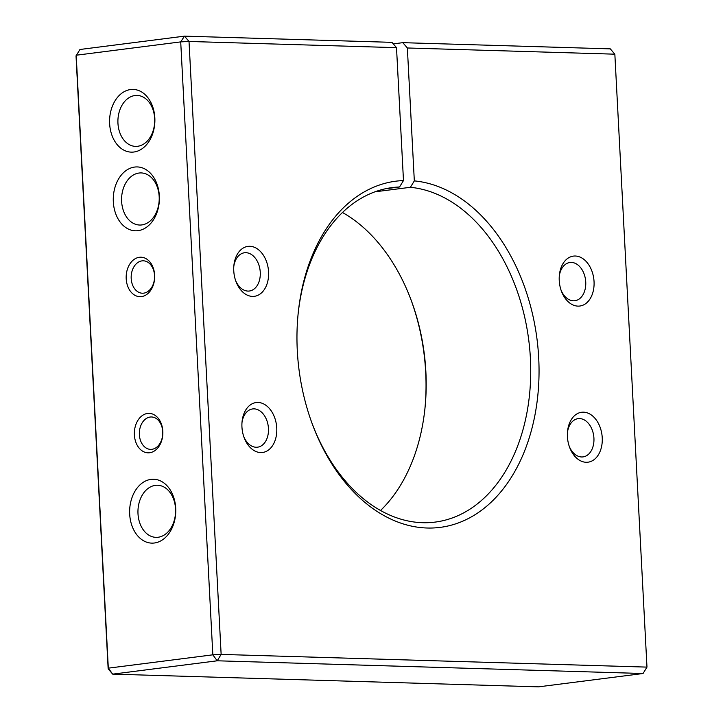 <?xml version="1.0" encoding="UTF-8"?>
<svg xmlns="http://www.w3.org/2000/svg" width="723" height="723" viewBox="0 0 723 723"><rect width="100%" height="100%" fill="white"/><g stroke="black" fill="none" stroke-linecap="round" stroke-linejoin="round"><path stroke-width="1.08" d="M151.893 449.317A16.213 11.704 91.7 0 1 150.565 449.381A16.213 11.704 91.7 0 1 139.34 433.746A16.213 11.704 91.7 0 1 150.203 417.035A16.213 11.704 91.7 0 1 151.532 416.972A16.213 11.704 91.7 0 1 162.756 432.607A16.213 11.704 91.7 0 1 151.893 449.317M147.582 413.448A19.738 14.252 -88.3 0 0 136.81 444.5A19.738 14.252 -88.3 0 0 161.437 441.355A19.738 14.252 -88.3 0 0 147.582 413.448M139.394 257.289A19.738 14.252 -88.3 0 0 128.622 288.341A19.738 14.252 -88.3 0 0 153.258 285.196A19.738 14.252 -88.3 0 0 139.394 257.289M134.668 167.058A31.948 23.064 -88.3 0 0 117.234 217.307A31.948 23.064 -88.3 0 0 157.099 212.219A31.948 23.064 -88.3 0 0 134.668 167.058M108.314 668.16L76.195 55.228L180.714 41.889L212.833 654.821L108.314 668.16L112.698 674.134L108.152 668.82L108.314 668.16M151.035 479.376A31.948 23.064 -88.3 0 0 133.601 529.634A31.948 23.064 -88.3 0 0 173.466 524.546A31.948 23.064 -88.3 0 0 151.035 479.376M130.601 89.544A31.369 22.648 -88.3 0 0 113.484 138.897A31.369 22.648 -88.3 0 0 152.625 133.9A31.369 22.648 -88.3 0 0 130.601 89.544M143.714 293.149A16.213 11.704 91.7 0 1 142.386 293.222A16.213 11.704 91.7 0 1 131.161 277.587A16.213 11.704 91.7 0 1 142.015 260.876A16.213 11.704 91.7 0 1 143.353 260.813A16.213 11.704 91.7 0 1 154.568 276.439A16.213 11.704 91.7 0 1 143.714 293.149M410.89 299.503A174.505 119.973 -97.3 0 1 424.88 409.11M396.511 47.664L391.965 42.341L184.473 36.15L189.019 41.464L396.511 47.664L403.479 180.569A174.505 119.973 82.7 0 0 298.219 312.914A174.505 119.973 82.7 0 0 312.444 424.419A174.505 119.973 82.7 0 0 459.629 522.44A174.505 119.973 82.7 0 0 536.846 337.858A174.505 119.973 82.7 0 0 414.324 180.895L407.356 47.98L614.848 54.18L646.977 667.112L221.139 654.405L189.019 41.464L180.714 41.889L184.473 36.15L79.955 49.489L76.023 55.888L108.152 668.82M241.988 422.584A19.286 13.258 -97.3 0 1 252.67 408.929A19.286 13.258 -97.3 0 1 268.45 428.45A19.286 13.258 -97.3 0 1 257.551 447.185A19.286 13.258 -97.3 0 1 243.778 436.647M233.8 266.425A19.286 13.258 -97.3 0 1 244.491 252.761A19.286 13.258 -97.3 0 1 260.262 272.291A19.286 13.258 -97.3 0 1 249.372 291.017A19.286 13.258 -97.3 0 1 235.599 280.479M567.465 432.3A19.286 13.258 -97.3 0 1 578.147 418.644A19.286 13.258 -97.3 0 1 593.926 438.165A19.286 13.258 -97.3 0 1 583.027 456.9A19.286 13.258 -97.3 0 1 569.254 446.362M559.277 276.141A19.286 13.258 -97.3 0 1 569.968 262.485A19.286 13.258 -97.3 0 1 585.738 282.006A19.286 13.258 -97.3 0 1 574.848 300.732A19.286 13.258 -97.3 0 1 561.075 290.203M380.515 510.501A168.622 115.924 82.7 0 0 424.979 408.152A168.622 115.924 82.7 0 0 425.865 371.649A168.622 115.924 82.7 0 0 411.233 300.406A168.622 115.924 82.7 0 0 342.485 212.499M374.939 191.821L410.393 187.302A168.622 115.924 -97.3 0 1 530.393 358.31A168.622 115.924 -97.3 0 1 435.11 522.096A168.622 115.924 -97.3 0 1 312.11 423.497M385.359 188.784L399.548 186.977L403.479 180.569M567.419 436.71A25.16 17.298 82.7 0 0 569.607 447.338A25.16 17.298 82.7 0 0 597.55 456.059A25.16 17.298 82.7 0 0 592.408 415.806A25.16 17.298 82.7 0 0 567.555 431.26A25.16 17.298 82.7 0 0 567.419 436.71M559.24 280.551A25.16 17.298 82.7 0 0 561.419 291.179A25.16 17.298 82.7 0 0 589.362 299.9A25.16 17.298 82.7 0 0 584.22 259.647A25.16 17.298 82.7 0 0 559.367 275.101A25.16 17.298 82.7 0 0 559.24 280.551M241.943 426.995A25.16 17.298 82.7 0 0 244.13 437.623A25.16 17.298 82.7 0 0 272.074 446.344A25.16 17.298 82.7 0 0 266.932 406.091A25.16 17.298 82.7 0 0 242.078 421.545A25.16 17.298 82.7 0 0 241.943 426.995M233.764 270.827A25.16 17.298 82.7 0 0 235.942 281.464A25.16 17.298 82.7 0 0 263.886 290.185A25.16 17.298 82.7 0 0 258.753 249.932A25.16 17.298 82.7 0 0 233.891 265.386A25.16 17.298 82.7 0 0 233.764 270.827M298.12 313.89A168.622 115.924 -97.3 0 1 392.408 187.564A168.622 115.924 -97.3 0 1 399.548 186.977M414.324 180.895L410.393 187.302M393.285 43.886L402.819 42.666L407.356 47.98M137.641 146.281A25.486 18.4 91.7 0 1 135.544 146.38A25.486 18.4 91.7 0 1 117.903 121.798A25.486 18.4 91.7 0 1 134.975 95.526A25.486 18.4 91.7 0 1 137.072 95.418A25.486 18.4 91.7 0 1 154.713 120A25.486 18.4 91.7 0 1 137.641 146.281M141.762 224.934A26.064 18.816 91.7 0 1 139.62 225.034A26.064 18.816 91.7 0 1 121.572 199.9A26.064 18.816 91.7 0 1 139.042 173.032A26.064 18.816 91.7 0 1 141.175 172.924A26.064 18.816 91.7 0 1 159.223 198.066A26.064 18.816 91.7 0 1 141.762 224.934M158.129 537.252A26.064 18.816 91.7 0 1 155.987 537.361A26.064 18.816 91.7 0 1 137.948 512.227A26.064 18.816 91.7 0 1 155.409 485.359A26.064 18.816 91.7 0 1 157.551 485.25A26.064 18.816 91.7 0 1 175.59 510.384A26.064 18.816 91.7 0 1 158.129 537.252M212.833 654.821L221.139 654.405L217.216 660.795L212.833 654.821M643.045 673.511L646.977 667.112L643.045 673.511L538.527 686.85L112.698 674.134L217.216 660.795L643.045 673.511M614.848 54.18L610.302 48.866L402.819 42.666"/></g></svg>
